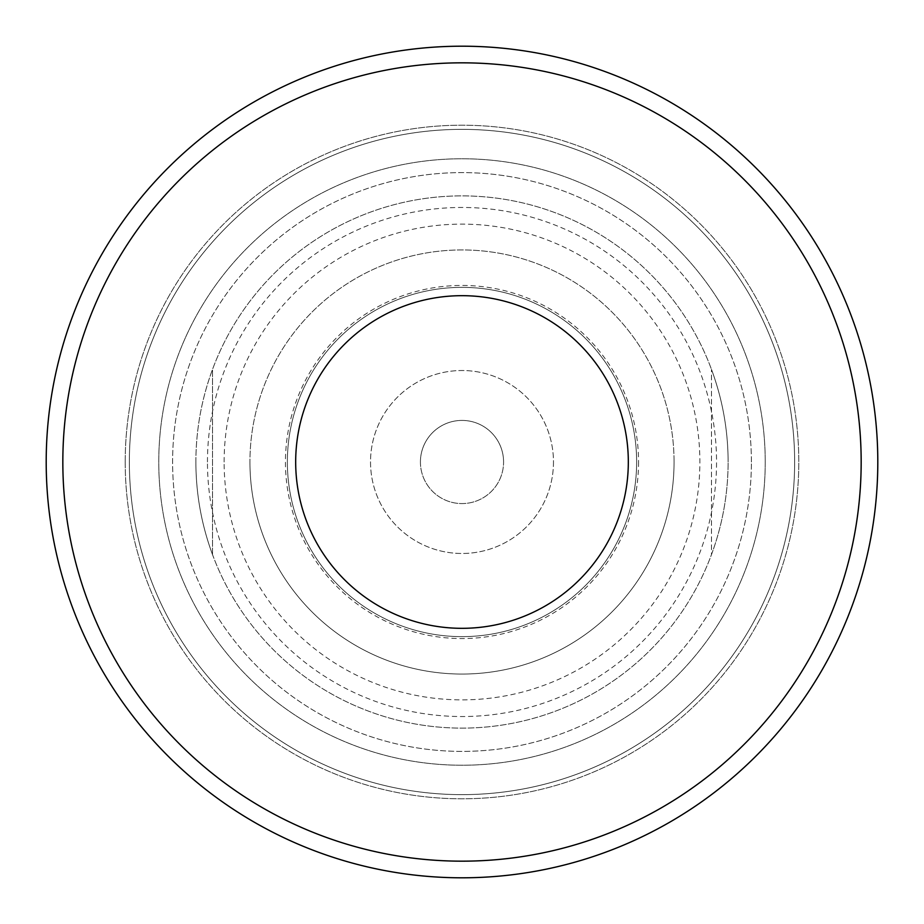 <?xml version="1.0" encoding="UTF-8"?>
<svg xmlns="http://www.w3.org/2000/svg" width="924" height="924" viewBox="0 0 924 924"><rect width="100%" height="100%" fill="white"/><g stroke="black" fill="none" stroke-linecap="round" stroke-linejoin="round"><path stroke-width="0.69" stroke-dasharray="4.62 3.46" d="M295.68 462A166.32 166.32 0 0 0 462 628.32A166.32 166.32 0 0 0 628.32 462A166.32 166.32 0 0 0 462 295.68A166.32 166.32 0 0 0 295.68 462M195.888 462A266.112 266.112 0 0 1 462 195.888A266.112 266.112 0 0 1 728.112 462C728.066 430.145 722.522 399.284 711.48 369.392C722.522 399.284 728.066 430.145 728.112 462A266.112 266.112 0 0 1 462 728.112A266.112 266.112 0 0 1 195.888 462A266.112 266.112 0 0 1 462 195.888A266.112 266.112 0 0 1 728.112 462A266.112 266.112 0 0 1 462 728.112A266.112 266.112 0 0 1 195.888 462C195.934 430.145 201.478 399.284 212.52 369.392C201.478 399.284 195.934 430.145 195.888 462C195.934 493.855 201.478 524.716 212.52 554.608C201.478 524.716 195.934 493.855 195.888 462M46.2 462A415.8 415.8 0 0 1 462 46.2A415.8 415.8 0 0 1 877.8 462A415.8 415.8 0 0 1 462 877.8A415.8 415.8 0 0 1 46.2 462A415.8 415.8 0 0 1 462 46.2A415.8 415.8 0 0 1 877.8 462A415.8 415.8 0 0 1 462 877.8A415.8 415.8 0 0 1 46.2 462A415.8 415.8 0 0 1 462 46.2A415.8 415.8 0 0 1 877.8 462A415.8 415.8 0 0 1 462 877.8A415.8 415.8 0 0 1 46.2 462M125.202 462A336.798 336.798 0 0 1 462 125.202A336.798 336.798 0 0 1 798.798 462A336.798 336.798 0 0 1 462 798.798A336.798 336.798 0 0 1 125.202 462A336.798 336.798 0 0 1 462 125.202A336.798 336.798 0 0 1 798.798 462A336.798 336.798 0 0 1 462 798.798A336.798 336.798 0 0 1 125.202 462M420.42 462A41.58 41.58 0 0 0 462 503.58A41.58 41.58 0 0 0 503.58 462A41.58 41.58 0 0 1 462 503.58A41.58 41.58 0 0 1 420.42 462A41.58 41.58 0 0 1 462 420.42A41.58 41.58 0 0 1 503.58 462A41.58 41.58 0 0 0 462 420.42A41.58 41.58 0 0 0 420.42 462M129.36 462A332.64 332.64 0 0 1 462 129.36A332.64 332.64 0 0 1 794.64 462A332.64 332.64 0 0 0 462 129.36A332.64 332.64 0 0 0 129.36 462A332.64 332.64 0 0 1 462 129.36A332.64 332.64 0 0 1 794.64 462A332.64 332.64 0 0 0 462 129.36A332.64 332.64 0 0 0 129.36 462A332.64 332.64 0 0 0 462 794.64A332.64 332.64 0 0 0 794.64 462A332.64 332.64 0 0 1 462 794.64A332.64 332.64 0 0 1 129.36 462A332.64 332.64 0 0 0 462 794.64A332.64 332.64 0 0 0 794.64 462A332.64 332.64 0 0 1 462 794.64A332.64 332.64 0 0 1 129.36 462M765.234 462A303.234 303.234 0 0 0 462 158.766A303.234 303.234 0 0 0 158.766 462A303.234 303.234 0 0 0 462 765.234A303.234 303.234 0 0 0 765.234 462A303.234 303.234 0 0 0 462 158.766A303.234 303.234 0 0 0 158.766 462A303.234 303.234 0 0 0 462 765.234A303.234 303.234 0 0 0 765.234 462M751.397 462A289.397 289.397 0 0 0 462 172.603A289.397 289.397 0 0 0 172.603 462A289.397 289.397 0 0 0 462 751.397A289.397 289.397 0 0 0 751.397 462A289.397 289.397 0 0 0 462 172.603A289.397 289.397 0 0 0 172.603 462A289.397 289.397 0 0 0 462 751.397A289.397 289.397 0 0 0 751.397 462M553.476 462A91.476 91.476 0 0 1 462 553.476A91.476 91.476 0 0 1 370.524 462A91.476 91.476 0 0 1 462 370.524A91.476 91.476 0 0 1 553.476 462A91.476 91.476 0 0 1 462 553.476A91.476 91.476 0 0 1 370.524 462A91.476 91.476 0 0 1 462 370.524A91.476 91.476 0 0 1 553.476 462M224.128 462A237.872 237.872 0 0 1 462 224.128A237.872 237.872 0 0 1 699.872 462A237.872 237.872 0 0 1 462 699.872A237.872 237.872 0 0 1 224.128 462M207.461 462A254.539 254.539 0 0 1 462 207.461A254.539 254.539 0 0 1 716.539 462A254.539 254.539 0 0 1 462 716.539A254.539 254.539 0 0 1 207.461 462M638.553 462A176.553 176.553 0 0 1 462 638.553A176.553 176.553 0 0 1 285.447 462A176.553 176.553 0 0 1 462 285.447A176.553 176.553 0 0 1 638.553 462M636.636 462A174.636 174.636 0 0 1 462 636.636A174.636 174.636 0 0 1 287.364 462A174.636 174.636 0 0 1 462 287.364A174.636 174.636 0 0 1 636.636 462A174.636 174.636 0 0 1 462 636.636A174.636 174.636 0 0 1 287.364 462A174.636 174.636 0 0 1 462 287.364A174.636 174.636 0 0 1 636.636 462A174.636 174.636 0 0 1 462 636.636A174.636 174.636 0 0 1 287.364 462A174.636 174.636 0 0 1 462 287.364A174.636 174.636 0 0 1 636.636 462A174.636 174.636 0 0 1 462 636.636A174.636 174.636 0 0 1 287.364 462A174.636 174.636 0 0 1 462 287.364A174.636 174.636 0 0 1 636.636 462M674.058 462A212.058 212.058 0 0 1 462 674.058A212.058 212.058 0 0 1 249.942 462A212.058 212.058 0 0 1 462 249.942A212.058 212.058 0 0 1 674.058 462A212.058 212.058 0 0 1 462 674.058A212.058 212.058 0 0 1 249.942 462A212.058 212.058 0 0 1 462 249.942A212.058 212.058 0 0 1 674.058 462A212.058 212.058 0 0 1 462 674.058A212.058 212.058 0 0 1 249.942 462M711.48 554.608C722.522 524.716 728.066 493.855 728.112 462C728.066 493.855 722.522 524.716 711.48 554.608L711.48 369.392L711.48 554.608M212.52 554.608L212.52 369.392L212.52 554.608"/><path stroke-width="1.39" d="M628.32 462A166.32 166.32 0 0 1 462 628.32A166.32 166.32 0 0 1 295.68 462A166.32 166.32 0 0 1 462 295.68A166.32 166.32 0 0 1 628.32 462M46.2 462A415.8 415.8 0 0 1 462 46.2A415.8 415.8 0 0 1 877.8 462A415.8 415.8 0 0 1 462 877.8A415.8 415.8 0 0 1 46.2 462A415.8 415.8 0 0 1 462 46.2A415.8 415.8 0 0 1 877.8 462M62.832 462A399.168 399.168 0 0 1 462 62.832A399.168 399.168 0 0 1 861.168 462A399.168 399.168 0 0 1 462 861.168A399.168 399.168 0 0 1 62.832 462"/></g></svg>
